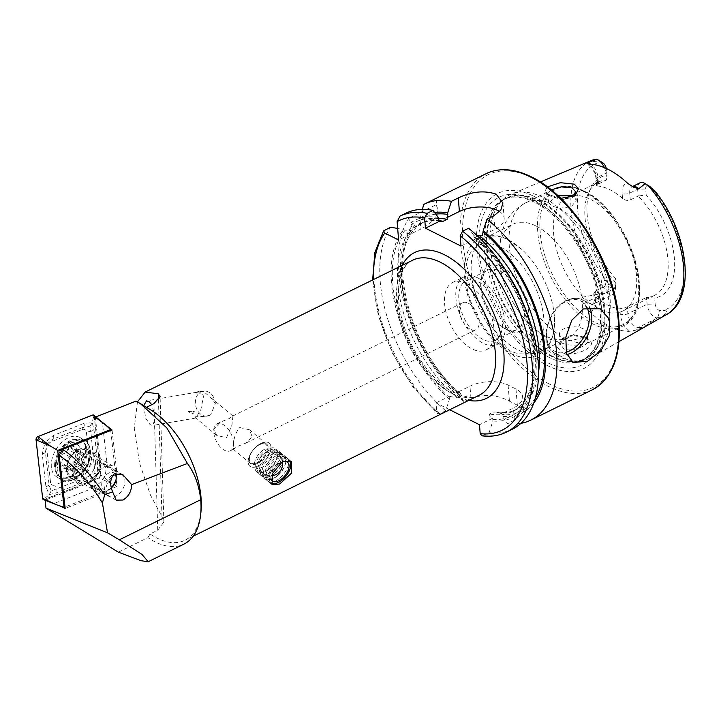 <?xml version="1.0" encoding="UTF-8"?>
<svg xmlns="http://www.w3.org/2000/svg" width="721" height="721" viewBox="0 0 721 721"><rect width="100%" height="100%" fill="white"/><g stroke="black" fill="none" stroke-linecap="round" stroke-linejoin="round"><path stroke-width="0.54" stroke-dasharray="3.6 2.7" d="M557.585 347.603L561.839 352.398C571.924 357.715 594.239 348.342 591.175 342.394L586.984 338.482L574.52 335.707L561.956 338.78L557.585 347.603M584.434 337.04L587.696 340.132C587.777 343.133 585.209 345.602 580.008 347.54C573.078 350.235 567.661 350.64 563.741 348.766L560.289 344.052L564.219 337.32L573.763 334.805L584.938 337.302M587.696 340.132L587.137 332.687L582.253 337.779L570.617 340.691L562.957 339.258L559.541 334.959L560.289 344.052M560.704 198.32L547.329 194.237L544.752 191.48L547.428 186.901M551.214 189.866L547.906 193.426L551.241 196.698L562.083 199.438L572.528 197.464L573.592 196.662M191.083 397.226L190.975 397.812L191.083 397.226M215.309 403.58A12.645 9.896 -99.7 0 0 207.756 391.665A12.645 9.896 -99.7 0 0 203.223 391.124A12.645 9.896 -99.7 0 0 195.373 402.381A12.645 9.896 -99.7 0 0 202.962 415.494A12.645 9.896 -99.7 0 0 207.495 416.044A12.645 9.896 -99.7 0 0 210.685 414.728L215.309 403.58L210.694 397.478L203.664 391.638L196.554 392.485L199.284 393.116C202.358 393.873 203.719 395.243 203.358 397.235L200.762 410.078L195.688 417.892L195.562 416.765L205.809 416.332L210.685 414.728M143.659 405.599L145.75 418.288L150.022 424.588L152.654 425.462L155.628 417.567L151.725 404.697M188.154 411.556L194.291 411.186C194.003 414.124 191.957 414.242 188.154 411.556A12.645 6.687 -50.2 0 0 194.291 411.186M195.797 392.747A12.645 6.687 -50.2 0 1 197.094 392.017A12.645 6.687 -50.2 0 1 203.664 391.638M226.511 437.71L231.937 425.138L232.946 416.026L229.062 418.658L220.184 422.209L213.795 429.121L216.76 435.448L226.511 437.71M239.705 427.535L249.457 429.788L252.26 436.917L246.032 443.027L237.155 446.578L233.496 449.21L233.424 445.479C233.64 438.305 235.74 432.33 239.705 427.535M259.893 444.361A12.645 6.687 -50.2 0 1 266.716 444.172A12.645 6.687 -50.2 0 1 266.698 453.662A12.645 6.687 -50.2 0 1 257.343 463.414A12.645 6.687 -50.2 0 1 250.529 463.594A12.645 6.687 -50.2 0 1 250.547 454.104A12.645 6.687 -50.2 0 1 259.893 444.361M261.083 443.334A15.051 7.958 -50.2 0 1 269.203 443.109A15.051 7.958 -50.2 0 1 269.176 454.41A15.051 7.958 -50.2 0 1 258.046 466.009A15.051 7.958 -50.2 0 1 249.926 466.235A15.051 7.958 -50.2 0 1 249.953 454.933A15.051 7.958 -50.2 0 1 261.083 443.334M118.379 552.169L147.886 537.632A78.265 42.719 -116.2 0 0 154.997 541.832A78.265 42.719 -116.2 0 0 184.017 544.076M115.135 474.887A12.645 8.129 -59.4 0 1 121.894 474.661A12.645 8.129 -59.4 0 1 124.373 485.251A12.645 8.129 -59.4 0 1 115.784 496.201A12.645 8.129 -59.4 0 1 109.024 496.427A12.645 8.129 -59.4 0 1 106.546 485.837A12.645 8.129 -59.4 0 1 115.135 474.887M95.884 416.909L95.316 417.126L100.435 462.657A12.645 8.129 -59.4 0 1 102.842 463.396A12.645 8.129 -59.4 0 1 105.32 473.985A12.645 8.129 -59.4 0 1 96.731 484.945A12.645 8.129 -59.4 0 1 89.981 485.161A12.645 8.129 -59.4 0 1 88.088 483.295L45.099 500.212L59.618 505.827M100.435 462.657L116.919 473.138A12.645 8.129 -59.4 0 0 113.792 474.085A12.645 8.129 -59.4 0 0 105.239 492.659L65.169 508.431M86.89 453.239A18.061 11.617 -59.4 0 1 100.742 464.991A18.061 11.617 -59.4 0 1 90.756 481.871A18.061 11.617 -59.4 0 1 87.818 483.692A18.061 11.617 -59.4 0 1 73.785 475.157A18.061 11.617 -59.4 0 1 86.89 453.239M90.603 459.917A12.645 8.129 -59.4 0 1 97.362 459.692A12.645 8.129 -59.4 0 1 100.291 468.145A12.645 8.129 -59.4 0 1 93.306 479.961A12.645 8.129 -59.4 0 1 91.252 481.24A12.645 8.129 -59.4 0 1 84.492 481.457A12.645 8.129 -59.4 0 1 82.014 470.876A12.645 8.129 -59.4 0 1 90.603 459.917M233.478 442.27A15.051 8.219 -116.2 0 0 222.537 424.236A15.051 8.219 -116.2 0 0 216.958 423.804A15.051 8.219 -116.2 0 0 213.795 429.121A15.051 8.219 -116.2 0 0 213.74 432.339A15.051 8.219 -116.2 0 0 224.682 450.373A15.051 8.219 -116.2 0 0 230.26 450.805A15.051 8.219 -116.2 0 0 233.424 445.479A15.051 8.219 -116.2 0 0 233.478 442.27M589.075 311.274A16.385 8.94 63.8 0 0 595.573 301.495A5.417 2.659 175.3 0 1 594.248 299.936A5.417 2.659 175.3 0 1 596.096 297.701L615.319 288.229A10.959 5.984 63.8 0 1 615.301 290.347A10.959 5.984 63.8 0 1 612.976 294.447A10.959 5.984 63.8 0 1 608.912 294.132A10.959 5.984 63.8 0 1 606.64 292.528L582.361 297.232C581.432 299.44 582.045 301.748 584.199 304.154L589.075 311.274A87.367 47.694 63.8 0 0 609.425 326.063A87.367 47.694 63.8 0 0 628.991 331.354L635.922 330.173A5.417 4.362 -88.7 0 1 638.256 327.496L642.708 327.595L635.922 330.173M615.383 278.288L614.761 281.424L615.319 288.229L615.869 284.218L615.383 278.288A66.512 36.311 63.8 0 1 591.283 187.37A66.512 36.311 63.8 0 1 606.902 175.158L606.415 169.228A5.597 3.055 -116.2 0 0 606.307 168.471M602.648 162.685A5.597 3.055 -116.2 0 0 602.341 162.513A5.597 3.055 -116.2 0 0 601.107 162.18L593.329 161.414C592.004 160.314 592.311 159.701 594.257 159.575M606.415 169.228L605.865 173.229A11.32 6.183 -116.2 0 0 604.387 167.623M557.982 195.733L548.663 202.646A76.759 41.899 63.8 0 0 525.708 202.826A76.759 41.899 63.8 0 0 512.37 264.183A76.759 41.899 63.8 0 0 559.559 335.13C557.919 327.469 575.944 324.315 583.785 329.118L587.137 332.687M548.663 202.646L552.025 206.206L559.73 208.207L571.465 206.675L576.25 200.249L573.844 196.427M502.204 267.347A36.122 19.719 63.8 0 1 528.475 310.625A36.122 19.719 63.8 0 1 507.368 330.074A36.122 19.719 63.8 0 1 505.376 328.965A36.122 19.719 63.8 0 1 481.15 279.811A36.122 19.719 63.8 0 1 502.204 267.347M500.158 271.078A33.112 18.079 63.8 0 1 522.455 301.369A33.112 18.079 63.8 0 1 517.164 329.524A33.112 18.079 63.8 0 1 504.889 328.578A33.112 18.079 63.8 0 1 503.069 327.559A33.112 18.079 63.8 0 1 480.853 282.506A33.112 18.079 63.8 0 1 487.883 270.123A33.112 18.079 63.8 0 1 500.158 271.078M508.332 239.859A63.214 34.509 63.8 0 1 521.788 249.376A63.214 34.509 63.8 0 1 554.269 315.275A63.214 34.509 63.8 0 1 540.786 351.433A63.214 34.509 63.8 0 1 517.354 349.622A63.214 34.509 63.8 0 1 474.788 291.798A63.214 34.509 63.8 0 1 484.891 238.038A63.214 34.509 63.8 0 1 508.332 239.859M536.244 226.097A63.214 34.509 63.8 0 1 578.801 283.921A63.214 34.509 63.8 0 1 568.698 337.68A63.214 34.509 63.8 0 1 545.265 335.869A63.214 34.509 63.8 0 1 514.19 304.316A63.214 34.509 63.8 0 1 506.07 287.832A63.214 34.509 63.8 0 1 512.802 224.285A63.214 34.509 63.8 0 1 536.244 226.097M572.708 195.77A63.214 34.509 63.8 0 1 590.517 199.347A63.214 34.509 63.8 0 1 633.083 257.172A63.214 34.509 63.8 0 1 622.98 310.922A63.214 34.509 63.8 0 1 599.539 309.111A63.214 34.509 63.8 0 1 557.468 252.909A63.214 34.509 63.8 0 1 565.417 198.464M556.288 355.471A90.927 49.641 63.8 0 1 497.427 279.694A90.927 49.641 63.8 0 1 502.447 200.05A90.927 49.641 63.8 0 1 511.072 194.291A90.927 49.641 63.8 0 1 543.31 197.572A90.927 49.641 63.8 0 1 604.126 279.378A90.927 49.641 63.8 0 1 591.436 357.319A90.927 49.641 63.8 0 1 581.613 360.653A90.927 49.641 63.8 0 1 556.288 355.471M533.783 196.265A97.569 53.264 63.8 0 1 604.739 313.175A97.569 53.264 63.8 0 1 547.717 365.7A97.569 53.264 63.8 0 1 476.761 248.79A97.569 53.264 63.8 0 1 533.783 196.265M477.897 277.973A37.627 20.539 63.8 0 1 503.231 312.391A37.627 20.539 63.8 0 1 497.22 344.386A37.627 20.539 63.8 0 1 483.268 343.313A37.627 20.539 63.8 0 1 457.934 308.885A37.627 20.539 63.8 0 1 463.945 276.891A37.627 20.539 63.8 0 1 477.897 277.973M466.586 283.542A37.627 20.539 63.8 0 1 491.92 317.97A37.627 20.539 63.8 0 1 485.909 349.964A37.627 20.539 63.8 0 1 471.958 348.883A37.627 20.539 63.8 0 1 446.623 314.464A37.627 20.539 63.8 0 1 452.635 282.47A37.627 20.539 63.8 0 1 466.586 283.542M478.221 281.893A33.112 18.079 63.8 0 1 500.509 312.184A33.112 18.079 63.8 0 1 495.219 340.339A33.112 18.079 63.8 0 1 482.944 339.393A33.112 18.079 63.8 0 1 460.647 309.102A33.112 18.079 63.8 0 1 465.946 280.947A33.112 18.079 63.8 0 1 478.221 281.893M449.706 409.753L436.043 402.886L436.773 411.79L437.566 413.566L439.756 413.719L445.704 410.79L449.435 399.164L449.363 396.316L457.709 397.965L461.692 396L460.413 393.278L458.457 391.836L458.844 394.522L464.126 401.714L470.975 398.334C484.485 393.756 497.301 394.684 509.423 401.137A120.398 65.728 -116.2 0 0 513.379 403.255A120.398 65.728 -116.2 0 0 517.317 405.112L523.807 411.132L514.406 420.181L507.548 423.56L502.276 416.368L501.888 413.683L496.129 412.015L493.552 412.033L489.568 413.998C489.397 415.593 490.469 416.99 492.794 418.162L492.867 421.01L489.135 432.636L481.907 435.817M464.126 401.714A120.398 65.728 63.8 0 1 408.87 218.184L413.043 224.763L414.611 225.556C416.35 226.421 416.513 227.403 415.098 228.503L411.114 230.459L405.202 230.188L397.668 228.413M423.606 204.503L433.564 200.014L436.647 201.006L436.079 204.764L408.87 218.184M567.085 197.527L598.538 182.025A63.214 34.509 63.8 0 0 588.949 191.93A63.214 34.509 63.8 0 0 614.761 281.424L595.537 290.896L593.743 293.826L595.158 296.403A63.214 34.509 -116.2 0 0 607.695 305.091A63.214 34.509 -116.2 0 0 619.835 308.813L627.315 306.885L646.548 297.413A63.214 34.509 63.8 0 0 654.434 295.421A63.214 34.509 63.8 0 0 667.141 253.071A63.214 34.509 63.8 0 0 638.211 196.031L646.187 194.922A66.512 36.311 63.8 0 1 674.405 258.551A66.512 36.311 63.8 0 1 654.668 298.052L646.548 297.413L647.107 304.217A10.959 5.984 -116.2 0 0 657.273 318.006L642.708 327.595M646.187 194.922L645.701 188.992L637.652 189.217L629.73 193.12A5.417 2.659 175.3 0 1 622.106 193.345L622.529 198.446C624.918 200.366 627.504 200.862 630.289 199.933L638.211 196.031L637.652 189.217A11.32 6.183 63.8 0 1 640.068 182.801M622.529 198.446A63.214 34.509 -116.2 0 0 609.984 189.749A63.214 34.509 -116.2 0 0 597.853 186.027L596.609 185.477L598.511 183.936L606.424 180.034L606.902 175.158M615.869 284.218A5.245 2.866 63.8 0 1 615.86 285.237A5.245 2.866 63.8 0 1 611.606 286.174L608.551 283.281C606.776 281.064 604.586 279.757 601.972 279.387C601.08 282.154 601.53 284.75 603.324 287.183L606.64 292.528M468.199 303.144A15.051 8.219 63.8 0 1 478.329 316.916A15.051 8.219 63.8 0 1 475.923 329.713A15.051 8.219 63.8 0 1 470.344 329.281A15.051 8.219 63.8 0 1 460.214 315.519A15.051 8.219 63.8 0 1 462.621 302.721A15.051 8.219 63.8 0 1 468.199 303.144M150.446 409.726A75.254 41.079 -116.2 0 0 146.3 407.419A75.254 41.079 -116.2 0 0 146.246 407.392L146.453 407.293M137.45 401.903L134.268 428.202L139.604 463.387L150.419 495.048L161.982 516.669L163.883 521.986L157.755 530.187L150.067 533.973A75.254 41.079 -116.2 0 0 157.043 538.1A75.254 41.079 -116.2 0 0 184.946 540.254A75.254 41.079 -116.2 0 0 200.925 512.126M147.886 537.632L150.067 533.973M146.246 407.392L135.981 401.128M628.991 331.354A16.385 8.94 -116.2 0 1 620.249 313.914A5.417 2.659 -4.7 0 0 627.874 313.698L647.107 304.217L655.155 303.983A5.245 2.866 -116.2 0 0 660.121 310.589L662.941 310.652C664.942 310.327 666.447 310.886 667.448 312.328L661.824 316.618L657.273 318.006M584.929 337.311L586.984 338.482M655.155 303.983L654.668 298.052M645.701 188.992A5.597 3.055 63.8 0 1 648.972 185.973M598.538 182.025A63.214 34.509 63.8 0 1 606.424 180.034L605.865 173.229L597.952 177.132A11.32 6.183 -116.2 0 0 590.869 164.262M445.704 410.79A120.398 65.728 63.8 0 1 390.458 227.259M449.435 399.164A110.025 60.059 63.8 0 1 403.634 229.404M460.413 393.278C410.691 353.903 385.347 254.089 415.738 228.052L415.098 228.503A104.599 57.103 63.8 0 0 461.692 396M458.844 394.522A110.025 60.059 63.8 0 1 413.043 224.763M422.443 209.369L420.307 218.075L420.343 222.158L418.108 225.718L414.124 227.683C412.259 228.052 411.24 227.088 411.069 224.79L410.898 222.708L405.445 213.443A120.398 65.728 63.8 0 1 405.923 213.209M405.445 213.443L399.497 216.381M512.388 429.193A120.398 65.728 63.8 0 1 489.135 432.636M410.898 222.708A110.025 60.059 63.8 0 1 438.278 217.454M477.581 236.073L475.04 237.317L475.292 239.03L473.949 236.957L473.814 235.325A110.025 60.059 63.8 0 1 535.568 352.551A110.025 60.059 63.8 0 1 492.867 421.01M473.814 235.325L468.551 228.278M460.998 246.068L475.292 239.03L474.76 238.723C503.691 262.138 528.61 308.651 533.134 347.828C536.361 381.184 529.52 402.399 512.622 411.466A104.599 57.103 63.8 0 1 489.568 413.998M414.124 227.683A104.599 57.103 63.8 0 1 420.127 223.825L424.11 221.861L418.108 225.718A104.599 57.103 63.8 0 1 424.11 221.861A104.599 57.103 63.8 0 1 438.368 218.526M420.307 218.075A110.025 60.059 63.8 0 1 434.61 212.533M533.774 403.084A110.025 60.059 63.8 0 1 502.276 416.368M520.941 423.335A120.398 65.728 63.8 0 1 507.548 423.56M499.626 211.595A27.092 13.302 175.3 0 1 504.159 218.184A27.092 13.302 175.3 0 1 494.93 229.341L482.448 235.497M436.043 402.886L449.363 396.316M458.457 391.836L469.975 386.159A27.092 13.302 175.3 0 1 508.098 385.059L515.993 389.034A27.092 13.302 175.3 0 1 522.635 396.847A27.092 13.302 175.3 0 1 513.406 408.005L501.888 413.683M492.794 418.162L479.474 424.732M436.079 204.764A48.163 23.64 175.3 0 1 437.323 209.162A48.163 23.64 175.3 0 1 420.911 228.999L398.614 239.994M105.239 492.659L95.794 487.081L54.381 503.375M95.794 487.081L88.088 483.295M104.338 423.939L102.409 422.596L107.474 467.559M102.409 422.596L95.316 417.126M112.061 429.977L116.919 473.138M74.993 475.788A16.556 10.644 -59.4 0 1 81.671 458.457A16.556 10.644 -59.4 0 1 95.776 454.212A16.556 10.644 -59.4 0 1 99.714 461.143A16.556 10.644 -59.4 0 1 93.036 478.483A16.556 10.644 -59.4 0 1 78.931 482.719A16.556 10.644 -59.4 0 1 74.993 475.788M51.389 467.424A22.874 14.708 -59.4 0 1 60.609 443.46A22.874 14.708 -59.4 0 1 80.103 437.602A22.874 14.708 -59.4 0 1 85.538 447.173A22.874 14.708 -59.4 0 1 76.318 471.137A22.874 14.708 -59.4 0 1 56.824 476.996A22.874 14.708 -59.4 0 1 51.389 467.424M82.14 429.59A6.02 3.875 -59.4 0 1 86.394 432.176L90.089 465.063A6.02 3.875 -59.4 0 1 85.357 472.976L54.787 485.008A6.02 3.875 -59.4 0 1 50.533 482.421L46.838 449.534A6.02 3.875 -59.4 0 1 51.57 441.622L82.14 429.59L83.789 427.057L89.909 426.192L90.801 431.329L86.394 432.176M93.829 415.197A2.406 1.55 -59.4 0 1 94.271 416.107L100.877 474.86A2.406 1.55 -59.4 0 1 98.984 478.023L44.36 499.527A2.406 1.55 -59.4 0 1 43.377 499.563M110.719 430.509L117.018 486.513L112.007 483.566L98.984 478.023M117.018 486.513L65.007 506.989M94.181 416.161L100.787 474.914A2.289 1.469 -59.4 0 1 98.984 477.924L44.369 499.419A2.289 1.469 -59.4 0 1 42.746 498.436L36.14 439.684A2.289 1.469 -59.4 0 1 37.943 436.674L92.558 415.179A2.289 1.469 -59.4 0 1 94.181 416.161L93.342 417.684L92.558 415.179M93.946 429.464A4.218 2.451 -6.4 0 1 90.801 431.329L94.983 473.391L86.691 477.266L51.209 490.884L49.1 485.035L45.405 452.148L46.919 444.145L44.927 442.937L42.26 454.014L45.955 486.9L49.262 494.588L55.95 492.975L86.52 480.943L97.569 474.959L97.65 462.341L93.946 429.464L92.252 422.722L83.951 423.38L53.39 435.412L44.927 442.937L38.718 439.188L36.14 439.684M51.209 490.884L49.262 494.588L45.324 497.941L42.746 498.436M89.909 426.192L92.252 422.722L93.342 417.684M94.983 473.391L99.949 476.437L100.787 474.914M46.919 444.145L53.219 439.089L51.57 441.622M82.338 461.503A4.155 2.668 -59.4 0 1 81.59 459.16A4.155 2.668 -59.4 0 1 82.807 456.15A2.37 1.523 120.6 0 0 82.933 452.986A2.37 1.523 120.6 0 0 81.392 453.185A4.155 2.668 -59.4 0 1 78.697 453.536A4.155 2.668 -59.4 0 1 77.706 451.824A2.37 1.523 120.6 0 0 77.147 450.841A2.37 1.523 120.6 0 0 74.254 452.986A4.155 2.668 -59.4 0 1 70.108 456.979A2.37 1.523 120.6 0 0 67.639 459.764A2.37 1.523 120.6 0 0 68.062 461.098A4.155 2.668 -59.4 0 1 67.594 466.46A2.37 1.523 120.6 0 0 66.9 468.181A2.37 1.523 120.6 0 0 67.468 469.623A2.37 1.523 120.6 0 0 69.009 469.425A4.155 2.668 -59.4 0 1 71.712 469.074A4.155 2.668 -59.4 0 1 72.695 470.786A2.37 1.523 120.6 0 0 73.254 471.768A2.37 1.523 120.6 0 0 76.147 469.623A4.155 2.668 -59.4 0 1 80.301 465.631A2.37 1.523 120.6 0 0 82.428 463.982A2.37 1.523 120.6 0 0 82.338 461.503L75.795 457.637C76.318 459.403 75.642 460.773 73.758 461.755L66.575 467.812L65.359 465.315L60.762 465.658L60.203 464.216L62.466 459.701L60.943 455.798L63.556 453.112C65.737 453.04 67.125 451.716 67.711 449.111L70.469 446.894L72.352 449.787L76.228 449.021L76.264 452.274L75.254 455.384L75.795 457.637M95.596 462.891A15.051 9.679 -59.4 0 1 88.35 476.896A15.051 9.679 -59.4 0 1 76.678 479.636A15.051 9.679 -59.4 0 1 73.488 475.256A15.051 9.679 -59.4 0 1 73.082 470.48A15.051 9.679 -59.4 0 1 86.619 453.04A15.051 9.679 -59.4 0 1 92 453.725A15.051 9.679 -59.4 0 1 95.596 462.891M94.118 482.917A15.051 9.679 -59.4 0 1 101.355 468.902A15.051 9.679 -59.4 0 1 113.026 466.163A15.051 9.679 -59.4 0 1 116.631 475.319A15.051 9.679 -59.4 0 1 116.523 476.22A15.051 9.679 -59.4 0 1 108.204 490.289A15.051 9.679 -59.4 0 1 97.714 492.073A15.051 9.679 -59.4 0 1 94.118 482.917M111.44 487.829A9.634 6.192 -59.4 0 1 110.755 488.378A9.634 6.192 -59.4 0 1 101.742 483.656A9.634 6.192 -59.4 0 1 106.996 474.184A9.634 6.192 -59.4 0 1 114.72 473.634M56.598 461.296A15.853 10.193 -59.4 0 1 69.685 443.253A15.853 10.193 -59.4 0 1 80.319 453.302A15.853 10.193 -59.4 0 1 67.242 471.345A15.853 10.193 -59.4 0 1 56.598 461.296M54.688 463.783A21.071 13.546 -59.4 0 1 64.827 444.172A21.071 13.546 -59.4 0 1 81.167 440.333A21.071 13.546 -59.4 0 1 86.205 453.158A21.071 13.546 -59.4 0 1 76.066 472.769A21.071 13.546 -59.4 0 1 59.726 476.608A21.071 13.546 -59.4 0 1 54.688 463.783M55.481 464.252A21.071 13.546 -59.4 0 1 65.62 444.641A21.071 13.546 -59.4 0 1 81.96 440.801A21.071 13.546 -59.4 0 1 86.277 446.416A21.071 13.546 -59.4 0 1 86.998 453.626A21.071 13.546 -59.4 0 1 67.522 478.149A21.071 13.546 -59.4 0 1 60.519 477.077A21.071 13.546 -59.4 0 1 55.481 464.252M77.471 454.266A12.041 7.742 -59.4 0 1 67.54 467.965A12.041 7.742 -59.4 0 1 59.455 460.331A12.041 7.742 -59.4 0 1 69.387 446.632A12.041 7.742 -59.4 0 1 77.471 454.266M270.934 482.646A14.204 7.516 -50.2 0 1 278.036 463.134A14.204 7.516 -50.2 0 1 288.328 460.277M290.77 465.36A15.051 7.958 -50.2 0 1 281.478 480.285A15.051 7.958 -50.2 0 1 275.692 483.44M271.258 483.593A15.051 7.958 -50.2 0 1 269.789 482.791A15.051 7.958 -50.2 0 1 277.369 462.17A15.051 7.958 -50.2 0 1 289.058 459.665A15.051 7.958 -50.2 0 1 289.986 460.746M279.315 478.483A15.051 7.958 -50.2 0 1 267.626 480.988A15.051 7.958 -50.2 0 1 266.428 479.393A15.051 7.958 -50.2 0 1 275.215 460.368A15.051 7.958 -50.2 0 1 285.119 456.97A15.051 7.958 -50.2 0 1 286.904 457.862A15.051 7.958 -50.2 0 1 279.315 478.483M277.152 476.094A13.843 7.318 -50.2 0 1 272.772 478.672A13.843 7.318 -50.2 0 1 265.292 476.923A13.843 7.318 -50.2 0 1 273.376 459.421A13.843 7.318 -50.2 0 1 282.488 456.303A13.843 7.318 -50.2 0 1 285.552 463.342A13.843 7.318 -50.2 0 1 277.152 476.094M276.612 476.23A15.051 7.958 -50.2 0 1 271.853 479.032A15.051 7.958 -50.2 0 1 263.724 477.14A15.051 7.958 -50.2 0 1 272.502 458.114A15.051 7.958 -50.2 0 1 282.407 454.717A15.051 7.958 -50.2 0 1 285.741 462.368A15.051 7.958 -50.2 0 1 276.612 476.23M274.44 473.832A13.843 7.318 -50.2 0 1 270.069 476.419A13.843 7.318 -50.2 0 1 262.588 474.67A13.843 7.318 -50.2 0 1 270.663 457.168A13.843 7.318 -50.2 0 1 279.775 454.041A13.843 7.318 -50.2 0 1 282.839 461.089A13.843 7.318 -50.2 0 1 274.44 473.832M273.899 473.976A15.051 7.958 -50.2 0 1 269.14 476.779A15.051 7.958 -50.2 0 1 261.011 474.878A15.051 7.958 -50.2 0 1 269.798 455.852A15.051 7.958 -50.2 0 1 279.703 452.455A15.051 7.958 -50.2 0 1 283.029 460.115A15.051 7.958 -50.2 0 1 273.899 473.976M271.736 471.579A13.843 7.318 -50.2 0 1 267.356 474.157A13.843 7.318 -50.2 0 1 259.875 472.408A13.843 7.318 -50.2 0 1 267.96 454.906A13.843 7.318 -50.2 0 1 277.071 451.788A13.843 7.318 -50.2 0 1 280.136 458.826A13.843 7.318 -50.2 0 1 271.736 471.579M271.195 471.714A15.051 7.958 -50.2 0 1 266.437 474.517A15.051 7.958 -50.2 0 1 258.307 472.625A15.051 7.958 -50.2 0 1 267.085 453.599A15.051 7.958 -50.2 0 1 276.99 450.201A15.051 7.958 -50.2 0 1 280.325 457.853A15.051 7.958 -50.2 0 1 271.195 471.714M269.023 469.317A13.843 7.318 -50.2 0 1 264.652 471.904A13.843 7.318 -50.2 0 1 257.172 470.155A13.843 7.318 -50.2 0 1 265.247 452.653A13.843 7.318 -50.2 0 1 274.359 449.525A13.843 7.318 -50.2 0 1 277.423 456.573A13.843 7.318 -50.2 0 1 269.023 469.317M268.482 469.461A15.051 7.958 -50.2 0 1 263.724 472.264A15.051 7.958 -50.2 0 1 256.793 471.958A15.051 7.958 -50.2 0 1 264.382 451.337A15.051 7.958 -50.2 0 1 276.071 448.841A15.051 7.958 -50.2 0 1 277.612 455.6A15.051 7.958 -50.2 0 1 268.482 469.461M261.615 463.729A15.051 7.958 -50.2 0 1 249.926 466.235A15.051 7.958 -50.2 0 1 257.514 445.614A15.051 7.958 -50.2 0 1 269.203 443.109A15.051 7.958 -50.2 0 1 261.615 463.729M260.011 460.863A11.924 6.3 -50.2 0 1 249.493 460.665A11.924 6.3 -50.2 0 1 256.766 446.515A11.924 6.3 -50.2 0 1 267.284 446.714A11.924 6.3 -50.2 0 1 260.011 460.863M262.065 450.877A12.041 6.363 -50.2 0 1 271.411 448.877A12.041 6.363 -50.2 0 1 265.346 465.369A12.041 6.363 -50.2 0 1 256 467.37A12.041 6.363 -50.2 0 1 262.065 450.877M270.952 478.51A12.041 6.363 -50.2 0 1 278.333 464.432A12.041 6.363 -50.2 0 1 278.847 464.045M587.002 307.534A28.29 19.215 116.7 0 0 565.895 301.621A28.29 19.215 116.7 0 0 546.554 334.463A28.29 19.215 116.7 0 0 566.165 352.218M566.85 354.579A30.102 20.44 -63.3 0 1 555.567 353.678A30.102 20.44 -63.3 0 1 547.203 327.839A30.102 20.44 -63.3 0 1 566.949 300.648A30.102 20.44 -63.3 0 1 582.622 299.891A30.102 20.44 -63.3 0 1 589.454 307.02M595.537 290.896L596.096 297.701A10.959 5.984 63.8 0 1 593.753 303.92A10.959 5.984 63.8 0 1 589.688 303.604A10.959 5.984 63.8 0 1 587.182 301.793L582.361 297.232M584.199 304.154A5.417 2.551 -46.5 0 1 587.182 301.793L605.685 292.672M500.545 247.096A59.446 32.454 63.8 0 1 543.778 318.322A59.446 32.454 63.8 0 1 509.026 350.325A59.446 32.454 63.8 0 1 465.793 279.099A59.446 32.454 63.8 0 1 500.545 247.096M559.73 208.207A76.759 41.899 63.8 0 1 606.92 279.153A76.759 41.899 63.8 0 1 593.581 340.519A76.759 41.899 63.8 0 1 570.617 340.691M582.631 190.993A76.759 41.899 63.8 0 1 634.318 261.209A76.759 41.899 63.8 0 1 622.043 326.487A76.759 41.899 63.8 0 1 593.59 324.288A76.759 41.899 63.8 0 1 541.904 254.062A76.759 41.899 63.8 0 1 554.17 188.794A76.759 41.899 63.8 0 1 582.631 190.993M584.28 191.263A75.552 41.241 63.8 0 1 639.23 281.794A75.552 41.241 63.8 0 1 595.068 322.467A75.552 41.241 63.8 0 1 540.128 231.937A75.552 41.241 63.8 0 1 584.28 191.263M552.313 356.183A89.539 48.884 63.8 0 1 494.345 281.56A89.539 48.884 63.8 0 1 499.293 203.124A89.539 48.884 63.8 0 1 539.533 200.681A89.539 48.884 63.8 0 1 601.738 289.869A89.539 48.884 63.8 0 1 577.251 361.293A89.539 48.884 63.8 0 1 552.313 356.183M538.839 201.141A89.422 48.812 63.8 0 1 599.052 282.938A89.422 48.812 63.8 0 1 584.758 358.986A89.422 48.812 63.8 0 1 551.61 356.417A89.422 48.812 63.8 0 1 491.389 274.62A89.422 48.812 63.8 0 1 505.691 198.572A89.422 48.812 63.8 0 1 538.839 201.141M549.402 357.508A89.422 48.812 63.8 0 1 489.18 275.701A89.422 48.812 63.8 0 1 503.483 199.663A89.422 48.812 63.8 0 1 536.631 202.222A89.422 48.812 63.8 0 1 596.844 284.029A89.422 48.812 63.8 0 1 582.55 360.076A89.422 48.812 63.8 0 1 549.402 357.508M533.648 199.978A93.532 51.065 63.8 0 1 601.674 312.058A93.532 51.065 63.8 0 1 547.005 362.411A93.532 51.065 63.8 0 1 478.978 250.331A93.532 51.065 63.8 0 1 533.648 199.978M592.626 389.646A120.398 65.728 63.8 0 1 547.987 386.195A120.398 65.728 63.8 0 1 466.911 276.044A120.398 65.728 63.8 0 1 486.161 173.653M549.222 383.96A118.595 64.746 63.8 0 1 462.972 241.85A118.595 64.746 63.8 0 1 532.287 178.006A118.595 64.746 63.8 0 1 618.537 320.115A118.595 64.746 63.8 0 1 549.222 383.96M479.24 395.198A75.254 41.079 63.8 0 1 451.346 393.035A75.254 41.079 63.8 0 1 400.669 324.198A75.254 41.079 63.8 0 1 412.7 260.2C399.596 265.355 393.351 292.825 403.318 323.882C412.079 353.759 434.312 383.239 454.482 392.891C467.064 397.839 475.31 398.614 479.24 395.198M468.731 400.38A81.275 44.369 63.8 0 1 456.294 396.036A81.275 44.369 63.8 0 1 406.707 336.265A81.275 44.369 63.8 0 1 402.192 265.382M603.324 287.183A85.754 46.811 63.8 0 1 590.823 160.747M666.61 314.5A85.754 46.811 63.8 0 1 661.824 316.618M651.333 187.92A80.941 44.188 63.8 0 1 683.76 262.102A80.941 44.188 63.8 0 1 662.941 310.652M608.551 283.281A80.941 44.188 63.8 0 1 577.602 208.684A80.941 44.188 63.8 0 1 600.115 162.153M439.756 413.719A120.398 65.728 63.8 0 1 384.509 230.188M436.773 411.79A116.793 63.754 63.8 0 1 373.496 279.532M449.3 397.505A108.213 59.077 63.8 0 1 405.202 230.188M457.709 397.965A104.599 57.103 63.8 0 1 411.114 230.459M458.709 392.873A108.213 59.077 63.8 0 1 414.611 225.556M506.439 432.131A120.398 65.728 63.8 0 1 483.187 435.565M411.069 224.79A108.213 59.077 63.8 0 1 438.413 219.076M473.949 236.957A108.213 59.077 63.8 0 1 534.378 351.947A108.213 59.077 63.8 0 1 492.731 419.361M475.04 237.317A104.599 57.103 63.8 0 1 532.215 333.823A104.599 57.103 63.8 0 1 512.622 411.466L516.606 409.501A104.599 57.103 63.8 0 1 493.552 412.033M440.603 221.311C432.852 220.067 426.03 220.896 420.127 223.825A104.599 57.103 63.8 0 1 439.053 220.689M538.587 372.243A104.599 57.103 63.8 0 1 516.606 409.501C510.702 412.421 503.88 413.259 496.129 412.015M535.424 397.83A108.213 59.077 63.8 0 1 502.14 414.719M420.478 220.157A108.213 59.077 63.8 0 1 435.808 214.128M493.822 215.822L494.93 229.341M470.975 398.334L469.975 386.159M509.423 401.137L508.098 385.059M517.317 405.112L515.993 389.034M514.406 420.181L513.406 408.005M420.343 222.158L420.911 228.999M598.511 183.936L597.952 177.132A5.417 2.659 -4.7 0 0 596.105 179.367A5.417 2.659 -4.7 0 0 597.43 180.926A16.736 9.139 -116.2 0 0 589.661 164.199M601.107 162.18L595.771 159.314M597.43 180.926L597.853 186.027M622.106 193.345A16.736 9.139 63.8 0 1 627.685 183.332M633.489 187.145L632.398 186.586A11.32 6.183 63.8 0 0 632.155 186.703A11.32 6.183 63.8 0 0 629.73 193.12L630.289 199.933M606.451 292.266L611.606 286.174M595.573 301.495L595.158 296.403M620.249 313.914L619.835 308.813M656.759 318.376L638.256 327.496A10.959 5.984 -116.2 0 1 627.874 313.698L627.315 306.885M657.516 317.952L660.121 310.589M161.982 516.669L158.467 400.335M157.755 530.187L153.934 403.607M66.629 470.849A16.556 10.644 -59.4 0 1 73.308 453.509A16.556 10.644 -59.4 0 1 87.412 449.273A16.556 10.644 -59.4 0 1 91.351 456.195A16.556 10.644 -59.4 0 1 84.672 473.535A16.556 10.644 -59.4 0 1 70.568 477.771A16.556 10.644 -59.4 0 1 66.629 470.849M90.26 450.661A22.09 14.204 -59.4 0 1 75.777 478.275A22.09 14.204 -59.4 0 1 57.283 470.209A22.09 14.204 -59.4 0 1 71.767 442.604A22.09 14.204 -59.4 0 1 90.26 450.661M55.95 470.119A22.874 14.708 -59.4 0 1 65.169 446.164A22.874 14.708 -59.4 0 1 84.672 440.306A22.874 14.708 -59.4 0 1 90.107 449.877A22.874 14.708 -59.4 0 1 80.887 473.832A22.874 14.708 -59.4 0 1 61.384 479.69A22.874 14.708 -59.4 0 1 55.95 470.119M105.401 424.813L94.271 416.107M57.383 505.07L44.36 499.527M112.007 483.566L100.877 474.86M38.718 439.188L37.943 436.674M99.949 476.437L98.984 477.924M45.324 497.941L44.369 499.419M53.39 435.412L53.219 439.089L83.789 427.057A4.218 2.487 68.5 0 0 83.951 423.38M42.26 454.014A4.218 2.451 -6.4 0 0 45.405 452.148L46.838 449.534M45.955 486.9L49.1 485.035L50.533 482.421M55.95 492.975L56.121 489.298L54.787 485.008M86.52 480.943A4.218 2.487 68.5 0 0 86.691 477.266L85.357 472.976M97.65 462.341L94.505 464.207L90.089 465.063M67.08 466.848A14.934 9.598 -59.4 0 1 77.03 450.949A14.934 9.598 -59.4 0 1 88.908 454.212A14.934 9.598 -59.4 0 1 89.422 459.322A14.934 9.598 -59.4 0 1 75.615 476.698A14.934 9.598 -59.4 0 1 67.08 466.848M67.594 466.46L61.051 462.594M70.108 456.979L63.556 453.112M74.254 452.986L67.711 449.111M68.062 461.098L61.519 457.231M69.009 469.425L62.466 465.55M72.695 470.786L66.143 466.911M76.147 469.623L69.604 465.757M80.301 465.631L73.758 461.755M82.807 456.15L76.264 452.274M81.392 453.185L74.849 449.318M77.706 451.824L71.163 447.957M207.495 416.044L205.809 416.332M196.13 417.991L152.654 425.462M203.223 391.124L146.543 400.858M232.946 416.026L210.694 397.478M216.76 435.448L195.688 417.883M266.716 444.172L249.457 429.788M291.401 461.611L276.071 448.841M121.894 474.661L102.842 463.396M100.291 468.145L100.742 464.991M93.306 479.961L90.756 481.871M573.141 362.519L555.567 353.678C538.317 346.486 546.221 309.255 566.282 300.594C572.204 297.755 577.647 297.521 582.622 299.891L600.196 308.741M593.743 293.826L594.248 299.936L593.653 303.983L612.976 294.447M575.601 192.3L576.25 200.249M521.788 249.376L507.773 239.489C497.923 234.487 488.757 233.928 480.276 237.804C474.968 240.535 470.948 244.816 468.19 250.656C462.999 262.498 462.711 276.936 467.334 293.961C475.896 321.863 490.397 341.7 510.847 353.479C521.517 358.526 530.701 359.076 538.398 355.129L545.076 350.181C552.52 341.826 555.585 330.191 554.269 315.275M540.786 351.433L568.698 337.68M514.19 304.316C523.41 319.89 535.162 331.48 549.447 339.068L566.291 344.548C575.755 346.008 584.857 344.665 593.581 340.519L622.043 326.487C660.175 311.409 630.415 211.361 583.884 190.93C572.825 185.423 562.921 184.711 554.17 188.794L525.708 202.826C516.29 207.675 509.287 214.831 504.709 224.294L501.32 233.108L498.788 253.801C499.121 265.139 501.546 276.485 506.07 287.832M581.613 360.653L577.251 361.293L584.758 358.986L582.55 360.076C599.457 350.46 604.414 327.848 597.412 292.23C588.958 254.567 561.055 214.867 534.748 202.313C518.678 194.652 508.819 196.833 503.483 199.663L505.691 198.572L499.293 203.124L502.447 200.05M485.909 349.964L497.22 344.386M495.219 340.339L517.164 329.524M622.98 310.922L654.434 295.421M540.344 181.98L511.072 194.291M123.066 474.896L97.362 459.692M230.26 450.805L233.496 449.21M246.032 443.027L475.923 329.713M184.946 540.254L193.21 536.181M216.958 423.804L220.184 422.209M232.73 416.035L462.621 302.721M116.099 500.149L84.492 481.457M619.024 341.601L591.436 357.319M588.949 191.93L591.283 187.37M372.649 279.946L378.372 315.915L392.242 352.803L412.718 386.591L437.566 413.566M465.946 280.947L487.883 270.123M452.635 282.47L463.945 276.891M484.891 238.038L512.802 224.285M503.069 327.559L505.376 328.965M480.853 282.506L481.15 279.811M502.916 203.025L504.159 218.184M523.807 411.132L522.635 396.847M436.647 201.006L437.323 209.162M547.906 193.426L548.654 202.52M596.609 185.477L596.105 179.367C595.555 173.175 592.509 167.966 586.975 163.748M615.86 285.237L615.301 290.347M547.338 194.246L549.961 195.959M575.007 195.887L572.519 197.455M561.965 338.789L564.219 337.32M163.883 521.986L160.098 396.712M109.024 496.427L89.981 485.161M272.123 484.737L256.793 471.958M250.529 463.594L233.271 449.219M95.776 454.212L87.412 449.273C87.881 448.94 88.494 450.319 89.26 453.41L88.205 461.593L85.7 467.172L79.752 474.436C74.299 477.987 71.235 479.095 70.568 477.771L78.931 482.719M56.824 476.996L61.384 479.69C72.352 487.576 93.09 466.442 90.404 450.274C89.819 445.614 87.908 442.288 84.672 440.306L80.103 437.602M86.277 446.416L88.908 454.212L88.214 453.031L86.619 453.04M67.522 478.149L75.615 476.698L74.245 476.653L73.488 475.256M113.026 466.163L92 453.725M81.96 440.801L81.167 440.333M60.519 477.077L59.726 476.608M116.081 479.375L116.523 476.22M110.755 488.378L108.204 490.289M97.714 492.073L76.678 479.636M67.468 469.623L60.762 465.658M71.712 469.074L65.359 465.315M73.254 471.768L66.575 467.812M82.933 452.986L76.228 449.021M78.697 453.536L72.352 449.787M77.147 450.841L70.469 446.894M269.789 482.791L267.626 480.988M265.292 476.923L266.428 479.393M272.772 478.672L271.853 479.032M262.588 474.67L263.724 477.14M270.069 476.419L269.14 476.779M259.875 472.408L261.011 474.878M267.356 474.157L266.437 474.517M257.172 470.155L258.307 472.625M264.652 471.904L263.724 472.264M287.688 462.431L271.411 448.877M272.268 480.934L256 467.37M277.423 456.573L277.612 455.6M274.359 449.525L276.99 450.201M280.136 458.826L280.325 457.853M277.071 451.788L279.703 452.455M282.839 461.089L283.029 460.115M279.775 454.041L282.407 454.717M285.552 463.342L285.741 462.368M282.488 456.303L285.119 456.97M289.058 459.665L286.904 457.862M282.47 462.071A12.041 12.041 0 0 0 263.12 454.356A12.041 12.041 0 0 0 271.601 475.824"/><path stroke-width="1.08" d="M547.428 186.901L560.361 182.683L574.295 184.161L578.539 188.731L575.007 195.887L560.704 198.32M573.592 196.662L575.493 191.624L572.168 187.911L561.046 186.883L551.214 189.866M151.725 404.697L149.166 401.723L146.543 400.858L143.659 405.599M279.667 484.025L291.599 473.111L291.401 461.611L282.695 461.35L272.394 473.616L272.123 484.737L279.667 484.025M45.108 500.248L45.991 508.125L118.379 552.169L141.001 560.704L148.22 561.713L142.019 554.476L119.344 539.822L200.735 499.698A78.265 42.719 -116.2 0 1 200.627 514.821A78.265 42.719 -116.2 0 1 184.017 544.076L148.22 561.713M583.388 308.921L600.196 308.741L609.398 319.277L609.606 335.157L600.944 350.676L587.687 361.194L573.141 362.519L566.427 353.236L565.841 337.194L571.762 320.259L583.388 308.921M648.972 185.973A5.597 3.055 63.8 0 1 649.279 186.144A5.597 3.055 63.8 0 1 650.252 186.901L656.786 193.345L649.783 187.514A85.754 46.811 63.8 0 1 666.61 314.5L619.024 341.601M586.975 163.748L589.661 164.199A86.61 47.28 63.8 0 1 608.317 169.426A86.61 47.28 63.8 0 1 627.685 183.332L633.489 187.154L638.77 188.749A11.32 6.183 63.8 0 0 632.407 186.595L640.068 182.801A11.32 6.183 63.8 0 1 644.268 183.125A11.32 6.183 63.8 0 1 644.889 183.476A11.32 6.183 63.8 0 1 645.187 183.666L649.783 187.514M606.307 168.471A5.597 3.055 -116.2 0 0 602.648 162.685L598.259 160.017A11.32 6.183 -116.2 0 0 597.637 159.665A11.32 6.183 -116.2 0 0 596.727 159.287L590.823 160.747A85.754 46.811 63.8 0 1 594.257 159.575M604.387 167.623A11.32 6.183 -116.2 0 0 598.259 160.017M586.939 163.73L587.381 162.892L596.727 159.287M573.844 196.427L572.825 195.824L557.982 195.733M422.443 209.369L423.606 204.503A120.398 65.728 63.8 0 1 424.345 204.124A120.398 65.728 63.8 0 1 451.427 201.321L458.286 197.942C471.642 191.471 484.278 190.209 496.192 194.165L502.916 203.025L500.843 210.081L493.822 215.822L486.963 219.202A120.398 65.728 63.8 0 1 553.268 330.344A120.398 65.728 63.8 0 1 530.8 420.118A120.398 65.728 63.8 0 1 520.941 423.335M131.637 484.602C131.465 491.452 128.599 496.589 123.021 500.023L116.099 500.149L112.602 491.812C109.619 484.332 110.169 478.356 114.242 473.895L123.066 474.896L131.637 484.602L187.433 463.477L166.812 427.877L140.325 403.562L135.981 401.128L95.884 416.909M146.453 407.293L153.934 403.607L160.098 396.64L158.269 393.765L145.137 392.089L137.45 401.903M200.627 514.821L200.925 512.126A75.254 41.079 -116.2 0 0 150.446 409.726L140.325 403.562M102.382 502.888C90.558 483.313 76.165 467.424 59.185 455.23L62.592 449.453C75.092 457.141 89.125 472.255 104.707 494.804L102.382 502.888L107.537 532.792L45.991 508.125M59.185 455.23L65.169 508.431L59.618 505.827M187.433 463.477C194.67 473.237 199.104 485.305 200.735 499.698M638.77 188.749L645.187 183.666M666.61 314.5C696.288 298.963 688.69 234.325 656.714 193.219L651.333 187.92M565.417 198.464A63.214 34.509 63.8 0 1 567.085 197.527A63.214 34.509 63.8 0 1 572.708 195.77M397.668 228.413L390.458 227.259L383.635 230.891L384.753 233.018L398.614 239.994L397.109 221.644A116.793 63.754 63.8 0 1 424.615 217.895L427.066 213.335L433.015 210.397L438.278 217.454L438.413 219.076L439.756 221.149L440.468 221.293M506.439 432.131L512.388 429.193A120.398 65.728 63.8 0 0 534.856 339.42A120.398 65.728 63.8 0 0 468.551 228.278L462.603 231.207A120.398 65.728 63.8 0 1 528.908 342.349A120.398 65.728 63.8 0 1 506.439 432.131C499.049 435.727 490.875 436.953 481.907 435.817L480.204 433.636L479.474 424.732L449.706 409.753M462.603 231.207L460.151 235.767L460.998 246.068L425.462 228.196L424.615 217.895M399.497 216.381A120.398 65.728 63.8 0 1 399.975 216.138L397.109 221.644M427.066 213.335A120.398 65.728 63.8 0 0 399.975 216.138L405.923 213.209A120.398 65.728 63.8 0 1 433.015 210.397M425.462 228.196L439.756 221.149L443.181 221.293L447.164 219.328L447.696 212.812L451.427 201.321M486.963 219.202L483.223 230.693L482.448 235.497L479.023 235.352L477.581 236.073M434.61 212.533A110.025 60.059 63.8 0 1 447.696 212.812M483.223 230.693A110.025 60.059 63.8 0 1 533.774 403.084M446.921 217.616L459.394 211.469A27.092 13.302 175.3 0 1 499.626 211.595M62.592 449.453L112.061 429.977L104.338 423.939M107.537 532.792L119.344 539.822M104.707 494.804L112.602 491.812M92.567 415.071A2.406 1.55 -59.4 0 1 93.829 415.197L105.401 424.813L92.567 415.071L37.943 436.575A2.406 1.55 -59.4 0 0 36.05 439.738L42.656 498.49A2.406 1.55 -59.4 0 0 43.377 499.563L57.383 505.07L42.656 498.49M65.007 506.989L64.088 507.35L57.689 450.418L50.776 446.317L37.943 436.575M57.689 450.418L110.619 429.581L105.401 424.813M64.088 507.35L57.383 505.07M110.619 429.581L110.719 430.509M114.72 473.634A9.634 6.192 -59.4 0 1 116.144 478.798A9.634 6.192 -59.4 0 1 116.081 479.375A9.634 6.192 -59.4 0 1 111.44 487.829M288.328 460.277A14.204 7.516 -50.2 0 1 290.689 466.145A14.204 7.516 -50.2 0 1 281.911 480.24A14.204 7.516 -50.2 0 1 276.458 483.214A14.204 7.516 -50.2 0 1 270.934 482.646M276.458 483.214L275.692 483.44A15.051 7.958 -50.2 0 1 271.258 483.593M278.847 464.045A12.041 6.363 -50.2 0 1 287.688 462.431A12.041 6.363 -50.2 0 1 281.614 478.933A12.041 6.363 -50.2 0 1 272.268 480.934A12.041 6.363 -50.2 0 1 270.952 478.51M289.986 460.746A15.051 7.958 -50.2 0 1 290.77 465.36L290.689 466.145M566.165 352.218A28.29 19.215 116.7 0 0 569.932 350.757A28.29 19.215 116.7 0 0 587.002 307.534M589.454 307.02A30.102 20.44 -63.3 0 1 571.248 352.92A30.102 20.44 -63.3 0 1 566.85 354.579M650.252 186.901L647.206 185.198M590.869 164.262A11.32 6.183 -116.2 0 0 589.715 163.568A11.32 6.183 -116.2 0 0 587.381 162.892M424.345 204.124L486.161 173.653A120.398 65.728 63.8 0 1 530.8 177.105A120.398 65.728 63.8 0 1 611.877 287.255A120.398 65.728 63.8 0 1 592.626 389.646L530.8 420.118M145.137 392.089L412.7 260.2A75.254 41.079 63.8 0 1 440.603 262.363A75.254 41.079 63.8 0 1 491.271 331.2A75.254 41.079 63.8 0 1 479.24 395.198L193.21 536.181M402.192 265.382A81.275 44.369 63.8 0 1 444.695 254.901A81.275 44.369 63.8 0 1 502.726 343.692A81.275 44.369 63.8 0 1 468.731 400.38M373.496 279.532A116.793 63.754 63.8 0 1 384.753 233.018M460.151 235.767A116.793 63.754 63.8 0 1 526.844 361.284A116.793 63.754 63.8 0 1 480.204 433.636M439.053 220.689A104.599 57.103 63.8 0 1 443.181 221.293M438.368 218.526A104.599 57.103 63.8 0 1 447.164 219.328M479.023 235.352A104.599 57.103 63.8 0 1 538.587 372.243M483.358 232.315A108.213 59.077 63.8 0 1 535.424 397.83M435.808 214.128A108.213 59.077 63.8 0 1 447.822 214.434M458.286 197.942L459.394 211.469M158.467 400.335L158.269 393.765M50.776 446.317L36.05 439.738M649.279 186.144L644.889 183.476M486.161 173.653C499.401 167.425 514.596 168.561 531.737 177.06C571.068 195.797 610.462 256.919 617.753 310.183C623.061 350.433 614.68 376.921 592.626 389.646M590.823 160.747L540.344 181.98M383.635 230.891L374.83 252.566L372.649 279.946M271.601 475.824A12.041 12.041 0 0 0 282.47 462.071"/></g></svg>
